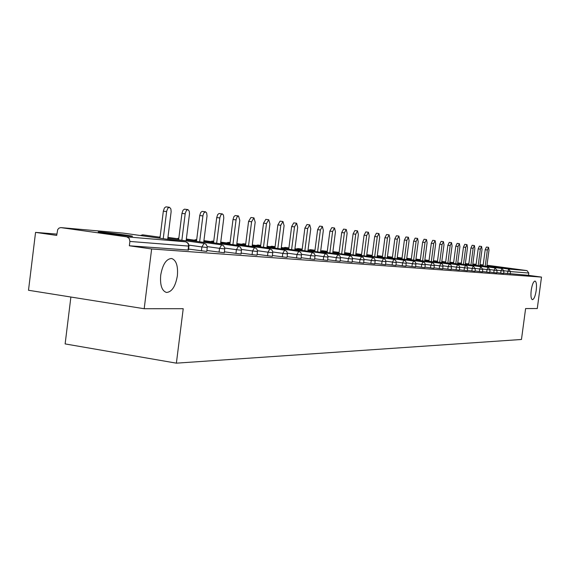 <?xml version="1.0" encoding="UTF-8"?>
<svg xmlns="http://www.w3.org/2000/svg" width="570" height="570" viewBox="0 0 570 570"><rect width="100%" height="100%" fill="white"/><g stroke="black" fill="none" stroke-linecap="round" stroke-linejoin="round"><path stroke-width="0.85" d="M531.219 290.258C532.159 284.459 533.434 281.388 535.045 281.046C536.42 281.822 536.805 284.964 536.206 290.458C535.273 296.236 533.997 299.307 532.38 299.67C531.005 298.915 530.62 295.78 531.219 290.258M160.712 275.139C162.657 264.352 166.298 258.801 171.641 258.488C176.265 260.184 178.168 265.955 177.363 275.816C175.467 286.503 171.834 292.054 166.461 292.46C161.844 290.864 159.928 285.093 160.712 275.139M100.883 232.047L98.71 231.905C94.078 231.741 121.474 235.446 130.046 236.137L132.062 236.265C136.38 236.386 109.697 232.774 100.883 232.047M492.238 266.219L510.371 268.641L492.238 266.219M70.887 297.027L65.13 343.917L176.379 363.161L521.465 339.478L525.611 308.555L537.275 308.548L541.5 277.098L151.641 248.969L144.189 308.726L28.5 290.265L35.554 232.382L56.694 235.403L57.712 229.56L59.016 228.107L60.762 227.601L126.853 236.864L185.678 241.822L123.434 233.137L61.125 227.63M56.85 234.106L35.554 232.382M188.064 250.031L129.354 245.784L151.641 248.969M188.05 250.13L188.556 246.083L129.896 241.438L129.354 245.784M129.896 241.438L129.212 238.41L126.853 236.864M487.941 265.342L526.994 270.6L528.789 273.03L528.483 275.324L541.5 277.098M176.379 363.161L183.219 308.705L144.189 308.726M528.483 275.324L503.659 273.123M503.616 273.472L496.819 272.603M493.798 272.617L494.126 270.159L497.097 270.522L496.769 272.973L489.772 272.068M486.695 272.089L487.029 269.596L490.058 269.959L489.723 272.453L482.519 271.519M479.384 271.548L479.726 269.019L482.804 269.389L482.469 271.918L475.045 270.957M471.853 270.992L472.195 268.42L475.33 268.798L474.995 271.363L467.343 270.372M464.087 270.415L464.436 267.8L467.628 268.185L467.286 270.793L459.392 269.767M459.342 270.194L451.198 269.147M451.141 269.589L442.733 268.506M439.285 268.57L439.648 265.834L443.032 266.24L442.669 268.969L433.991 267.843M430.471 267.914L430.842 265.136L434.29 265.542L433.927 268.32L424.956 267.152M421.365 267.237L421.736 264.409L425.263 264.829L424.892 267.651L415.616 266.447M415.551 266.952L405.954 265.713M405.883 266.233L395.951 264.95M395.879 265.492L385.584 264.159M381.672 264.288L382.064 261.26L385.904 261.708L385.512 264.737L374.846 263.347M370.842 263.483L371.241 260.397L375.167 260.861L374.768 263.946L363.71 262.499M363.632 263.105L352.153 261.616M352.068 262.243L340.147 260.697M340.062 261.352L327.672 259.749M327.579 260.433L314.69 258.759M314.604 259.471L301.188 257.726M301.088 258.466L287.116 256.642M287.016 257.419L272.439 255.524M272.339 256.336L257.134 254.348M257.02 255.196L241.138 253.123M241.024 254.013L224.416 251.84M224.295 252.774L206.917 250.494M206.433 251.398L188.577 249.083M167.694 239.315L171.142 211.627L170.858 208.855L169.482 207.281L167.936 208.071L166.689 211.071L163.227 238.688M166.611 211.591L163.334 211.164L164.424 207.957L165.948 206.839L169.397 207.273M163.334 211.164L159.949 238.232M186.112 240.875L189.496 213.835L189.233 211.128L187.922 209.596L186.44 210.373L185.25 213.308L181.851 240.276M185.172 213.814L181.944 213.387L182.998 210.259L184.459 209.162L187.836 209.589M181.944 213.387L178.631 239.828M203.711 242.364L207.031 215.945L206.661 212.952L205.535 211.805L203.903 212.874L202.97 215.439L199.635 241.794M202.892 215.937L199.728 215.517L200.74 212.46L202.143 211.385L205.457 211.798M199.728 215.517L196.479 241.352M220.547 243.789L223.796 217.961L223.454 215.033L222.378 213.921L221.025 214.669L219.913 217.484L216.643 243.248M219.835 217.968L216.728 217.555L217.704 214.562L219.051 213.508L222.307 213.914M216.728 217.555L213.543 242.813M236.657 245.15L239.799 220.355L238.502 215.945L237.198 216.678L236.13 219.436L232.923 244.637M236.058 219.906L233.002 219.507L233.942 216.571L235.239 215.538L238.502 215.945M233.002 219.507L229.874 244.209M252.097 246.461L255.182 222.2L253.949 217.883L251.591 221.766L248.513 245.969M251.591 221.766L248.584 221.374L250.95 217.491L253.949 217.883M248.584 221.374L245.513 245.549M266.903 247.722L269.931 223.96L268.755 219.742L266.489 223.554L263.468 247.245M266.489 223.554L263.532 223.162L265.812 219.357L268.755 219.742M263.532 223.162L260.519 246.839M281.11 248.926L284.088 225.656L282.969 221.523L280.782 225.264L277.818 248.47M280.782 225.264L277.875 224.879L280.07 221.146L282.969 221.523M277.875 224.879L274.911 248.071M294.761 250.088L297.683 227.287L296.628 223.24L294.512 226.903L291.598 249.646M294.512 226.903L291.648 226.532L293.771 222.87L296.628 223.24M291.648 226.532L288.741 249.254M307.886 251.199L310.757 228.855L309.752 224.886L307.707 228.485L304.843 250.779M307.707 228.485L304.893 228.114L306.945 224.523L309.752 224.886M304.893 228.114L302.036 250.394M320.518 252.275L323.34 230.358L322.378 226.468L320.397 230.009L317.583 251.869M320.397 230.009L317.632 229.639L319.613 226.112L322.378 226.468M317.632 229.639L314.818 251.491M332.673 253.308L335.452 231.805L334.533 228L332.616 231.47L329.852 252.916M332.616 231.47L329.895 231.114L331.811 227.644L334.533 228M329.895 231.114L327.13 252.546M344.387 254.306L347.123 233.208L346.246 229.468L344.394 232.881L341.665 253.928M344.394 232.881L341.708 232.524L343.567 229.119L346.246 229.468M341.708 232.524L338.986 253.565M355.687 255.26L358.373 234.555L357.54 230.886L355.737 234.234L353.058 254.904M355.737 234.234L353.094 233.892L354.896 230.537L357.54 230.886M353.094 233.892L350.422 254.541M366.581 256.194L369.225 235.852L368.427 232.254L366.688 235.545L364.052 255.845M366.688 235.545L364.08 235.203L365.826 231.912L368.427 232.254M364.08 235.203L361.451 255.488M377.105 257.084L379.705 237.106L378.943 233.572L377.255 236.814L374.654 256.749M377.255 236.814L374.69 236.479L376.385 233.237L378.943 233.572M374.69 236.479L372.096 256.4M387.265 257.954L389.83 238.317L389.096 234.847L387.457 238.032L384.9 257.633M387.457 238.032L384.928 237.704L386.574 234.512L389.096 234.847M384.928 237.704L382.377 257.284M397.091 258.787L399.613 239.493L398.915 236.08L397.319 239.215L394.803 258.474M397.319 239.215L394.825 238.887L396.428 235.752L398.915 236.08M394.825 238.887L392.317 258.139M406.588 259.599L409.075 240.626L408.405 237.27L406.859 240.355L404.379 259.3M406.859 240.355L404.401 240.034L405.954 236.949L408.405 237.27M404.401 240.034L401.921 258.965M415.779 260.383L418.23 241.716L417.589 238.424L416.086 241.459L413.642 260.091M416.086 241.459L413.663 241.146L415.174 238.103L417.589 238.424M413.663 241.146L411.219 259.763M424.678 261.138L427.094 242.777L426.481 239.535L425.013 242.528L422.612 260.861M425.013 242.528L422.626 242.214L424.094 239.229L426.481 239.535M422.626 242.214L420.225 260.533M433.3 261.872L435.68 243.81L435.095 240.618L433.67 243.568L431.298 261.602M433.67 243.568L431.312 243.255L432.744 240.312L435.095 240.618M431.312 243.255L428.939 261.281M441.657 262.585L444.001 244.808L443.439 241.666L442.049 244.573L439.712 262.321M442.049 244.573L439.726 244.266L441.116 241.359L443.439 241.666M439.726 244.266L437.389 262.008M449.759 263.276L452.067 245.77L451.533 242.678L450.179 245.542L447.87 263.026M450.179 245.542L447.885 245.243L449.238 242.385L451.533 242.678M447.885 245.243L445.576 262.713M457.617 263.953L459.897 246.71L459.384 243.668L458.059 246.489L455.786 263.703M458.059 246.489L455.793 246.19L457.119 243.369L459.384 243.668M455.793 246.19L453.521 263.397M465.241 264.601L467.493 247.615L467.001 244.623L465.711 247.401L463.467 264.359M465.711 247.401L463.474 247.109L464.764 244.331L467.001 244.623M463.474 247.109L461.23 264.06M472.651 265.235L474.867 248.499L474.397 245.549L473.136 248.292L470.927 265M473.136 248.292L470.927 248L472.188 245.264L474.397 245.549M470.927 248L468.718 264.701M479.84 265.848L482.028 249.361L481.579 246.454L480.353 249.154L478.166 265.62M480.353 249.154L478.173 248.869L479.399 246.169L481.579 246.454M478.173 248.869L475.986 265.328M486.83 266.447L488.989 250.194L488.554 247.33L487.357 249.995L485.205 266.226M487.357 249.995L485.205 249.71L486.409 247.045L488.554 247.33M485.205 249.71L483.054 265.934M188.442 250.144L188.948 246.105L188.556 246.083L188.428 244.395L187.388 242.656L185.806 241.844M185.699 241.83L123.149 233.109M488.12 265.356L486.987 265.257M483.189 264.922L480.004 264.637M476.121 264.295L472.815 264.003M468.853 263.654L468.376 263.611L468.853 263.675M472.786 264.209L476.078 264.651M479.933 265.171L483.096 265.599M486.873 266.112L508.639 269.054L526.994 270.6M528.789 273.03L510.499 271.584L510.178 273.971M507.393 273.629L508.639 269.054L510.499 271.584L503.958 270.729M467.179 263.789L467.984 263.896M201.388 250.893L201.887 246.938L188.955 245.121M185.742 241.837L188.221 243.305L188.955 246.076M160.077 237.241L142.97 234.861L141.638 235.674M206.789 251.505L207.302 246.732L206.005 244.216L204.089 243.376L201.887 246.938L207.288 247.53M219.058 252.204L219.55 248.342L207.288 246.625M235.937 253.458L236.415 249.681L224.794 248.057M252.083 254.662L252.553 250.964L241.509 249.425M267.537 255.809L267.993 252.189L257.505 250.729M282.342 256.906L282.791 253.365L272.809 251.983M296.535 257.961L296.984 254.498L287.48 253.173M310.166 258.972L310.6 255.581L301.551 254.32M323.254 259.948L323.689 256.621L315.053 255.424M335.844 260.882L336.264 257.619L328.028 256.479M347.949 261.787L348.363 258.581L340.504 257.49M359.606 262.649L360.019 259.507L352.502 258.466M375.167 260.861L374.611 258.716L372.673 257.59L371.241 260.397L364.059 259.407M385.904 261.708L385.356 259.607L383.489 258.502L382.064 261.26L375.188 260.312M392.117 265.064L392.509 262.086L385.926 261.181M402.206 265.812L402.591 262.884L396.285 262.022M411.946 266.539L412.324 263.661L406.289 262.834M425.263 264.829L424.743 262.863L422.976 261.829L421.736 264.409L415.943 263.618M434.29 265.542L433.784 263.611L432.074 262.599L430.842 265.136L425.284 264.373M443.032 266.24L442.534 264.33L440.838 263.34L439.648 265.834L434.311 265.1M447.813 269.204L448.17 266.511L443.054 265.812M456.078 269.817L456.428 267.166L451.511 266.496M467.635 268.178L467.151 266.368L465.54 265.421L464.436 267.8L459.712 267.159M475.33 268.798L473.25 266.069L472.195 268.42L467.649 267.8M482.804 269.389L480.774 266.703L479.726 269.019L475.351 268.42M490.058 269.959L488.048 267.316L487.029 269.596L482.826 269.026M497.097 270.515L495.123 267.914L494.126 270.159L490.079 269.61M500.688 273.13L501.016 270.707L497.118 270.18M224.295 252.802L224.801 248.135L223.533 245.684L221.659 244.858L219.55 248.342L224.787 248.919M178.83 238.274L178.282 238.823M241.024 254.042L241.516 249.475L240.276 247.081L238.445 246.276L236.415 249.681L241.502 250.244M203.825 241.466L238.545 246.29M196.7 239.614L195.417 240.298M257.02 255.225L257.505 250.764L256.571 248.677L254.505 247.629L252.553 250.964L257.49 251.513M220.654 242.934L254.598 247.644M213.75 241.153L211.833 241.709M272.332 256.358L272.809 251.99L271.897 249.952L269.874 248.926L267.993 252.189L272.802 252.724M236.757 244.338L269.959 248.933M230.073 242.628L228.591 242.428L227.572 243.069M284.651 250.173L282.791 253.365L287.465 253.914L286.824 251.456L284.687 250.18M245.706 244.038L243.639 243.753L242.67 244.373M301.088 258.488L301.544 254.298L300.668 252.346L298.73 251.356L296.984 254.498L301.537 255.004M260.704 245.392L258.096 245.036L257.177 245.62M314.597 259.485L315.053 255.381L314.191 253.465L312.296 252.503L310.6 255.581L315.039 256.08M275.089 246.689L271.997 246.261L271.113 246.824M327.579 260.447L328.021 256.422L327.18 254.548L325.32 253.6L323.689 256.621L328.007 257.106M288.912 247.929L285.363 247.444L284.523 247.986M307.971 250.551L337.853 254.655L336.264 257.619L340.482 258.11L339.891 255.845L337.903 254.662M302.193 249.126L298.231 248.577L297.426 249.097M349.894 255.673L348.363 258.581L352.481 259.065L352.089 257.12L350.258 255.738L320.596 251.648M314.975 250.273L310.629 249.674L309.859 250.173M363.632 263.119L364.052 259.314L363.254 257.54L361.494 256.65L360.019 259.507L364.038 259.963M332.752 252.71L361.544 256.657M327.28 251.37L322.577 250.729L321.843 251.213M339.136 252.439L334.106 251.748L333.407 252.211M350.557 253.458L345.235 252.731L344.565 253.18M366.653 255.659L393.863 259.379L392.509 262.086L396.264 262.535L395.722 260.462L393.899 259.386M361.587 254.448L355.887 253.686M405.883 266.247L406.275 262.706L405.534 261.053L403.895 260.226L402.591 262.884L406.268 263.312M377.169 256.571L403.938 260.226M413.62 261.046L412.324 263.661L415.922 264.088L415.402 262.086L413.635 261.046M415.836 259.934L440.845 263.34M449.31 264.053L448.17 266.511L451.49 266.91L450.998 265.036L449.609 264.11L424.736 260.711M457.539 264.744L456.428 267.166L459.691 267.558L459.206 265.713L457.831 264.801L433.357 261.459M461.372 262.998L460.795 263.269M501.971 268.491L501.016 270.707L503.937 271.064L501.985 268.491L479.89 265.506M142.635 234.833L140.419 235.503M204.11 243.383L167.815 238.324M160.149 236.636L159.173 237.12M221.68 244.858L186.233 239.927M178.752 238.887L167.936 237.384M178.852 238.061L177.092 238.659M196.593 240.462L186.347 239.037M196.23 239.571L194.249 240.134M213.65 241.965L203.932 240.618M212.596 241.017L210.679 241.552M229.974 243.404L220.754 242.122M228.285 242.4L226.433 242.913M287.009 257.448L287.465 253.914M284.622 250.166L252.196 245.684M245.613 244.779L236.856 243.568M243.34 243.732L241.552 244.216M298.744 251.356L266.995 246.974M260.611 246.097L252.289 244.95M257.804 245.007L256.072 245.47M312.303 252.503L281.202 248.214M275.004 247.359L267.088 246.268M271.698 246.24L270.03 246.675M325.328 253.6L294.854 249.404M288.826 248.577L281.288 247.537M285.071 247.416L283.454 247.836M340.055 261.373L340.482 258.11M302.114 249.745L294.932 248.755M297.946 248.556L296.379 248.955M352.068 262.264L352.481 259.065M314.897 250.864L308.049 249.924M310.344 249.653L308.826 250.031M327.209 251.947L320.675 251.049M322.299 250.707L320.825 251.071M372.687 257.59L344.465 253.728M339.065 252.987L332.823 252.132M333.835 251.726L332.859 251.869M383.46 258.502L355.758 254.712M350.493 253.992L344.536 253.173M344.964 252.71L344.594 252.724M395.872 265.506L396.264 262.535M361.515 254.954L355.822 254.177M372.16 255.887L366.717 255.146M415.544 266.959L415.922 264.088M413.606 261.039L387.329 257.455M382.442 256.792L377.233 256.08M372.224 255.396L366.781 254.655M422.976 261.829L397.155 258.31M392.374 257.661L387.393 256.985M382.506 256.315L377.297 255.609M432.067 262.599L406.652 259.136M401.985 258.502L397.212 257.854M392.438 257.205L387.45 256.521M411.284 259.314L406.709 258.695M402.042 258.06L397.269 257.412M451.134 269.596L451.49 266.91M420.282 260.105L415.893 259.507M411.333 258.887L406.766 258.267M459.334 270.201L459.691 267.558M428.996 260.868L424.793 260.298M420.332 259.692L415.95 259.094M465.519 265.421L441.707 262.186M437.439 261.609L433.407 261.06M429.046 260.469L424.842 259.899M473.25 266.069L449.808 262.891M445.633 262.321L441.764 261.801M437.489 261.224L433.464 260.675M437.518 261.017L437.09 261.167M480.752 266.703L457.667 263.575M453.57 263.019L449.858 262.514M445.683 261.951L441.807 261.423M445.719 261.644L444.942 261.851M488.034 267.316L465.291 264.238M461.28 263.696L457.717 263.212M453.62 262.656L449.908 262.15M453.592 262.307L452.566 262.514M495.102 267.914L472.694 264.879M468.768 264.345L465.341 263.882M461.33 263.34L457.76 262.856M460.973 262.962L459.976 263.162M503.616 273.479L503.937 271.064M476.036 264.986L472.744 264.537M468.811 264.01L465.384 263.547"/></g></svg>
